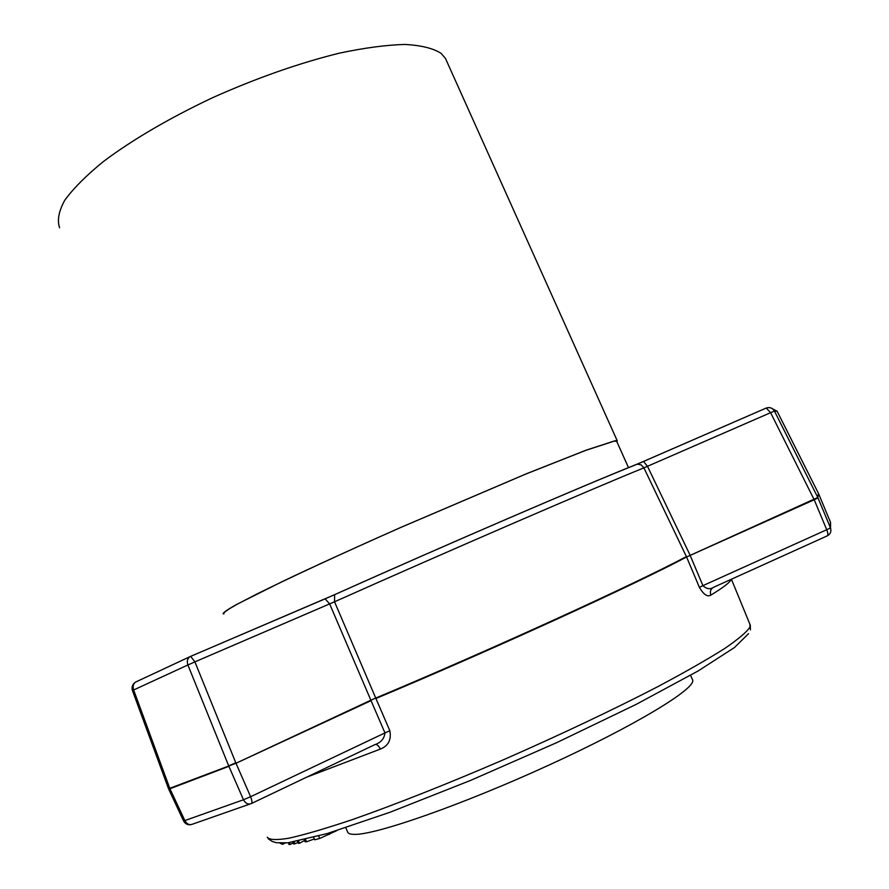 <?xml version="1.0" encoding="UTF-8"?>
<svg xmlns="http://www.w3.org/2000/svg" width="889" height="889" viewBox="0 0 889 889"><rect width="100%" height="100%" fill="white"/><g stroke="black" fill="none" stroke-linecap="round" stroke-linejoin="round"><path stroke-width="1.33" d="M692.275 679.163L692.698 680.107C695.743 688.753 635.09 725.691 548.446 765.318C461.891 804.978 375.514 835.071 354.344 834.371C350.077 834.338 347.799 833.426 347.488 831.648L345.821 827.737M223.75 613.477C223.828 612.31 228.229 609.276 236.952 604.353L256.088 594.419C288.169 578.417 340.965 553.925 399.883 527.844L525.766 474.07L585.651 450.412L614.399 441.055L616.722 441.4M223.928 613.899L223.072 613.766C223.161 612.599 227.573 609.543 236.318 604.609L282.735 581.35C315.706 565.671 354.744 547.824 399.85 527.833L526.177 473.859L586.251 450.123L615.066 440.755L617.222 440.744L616.91 441.811M446.689 61.174L445.467 58.441L441.044 53.307C433.065 48.25 420.975 45.295 404.784 44.45C386.326 44.95 364.601 47.839 339.598 53.107C299.315 63.03 256.999 77.876 212.638 97.668C169.088 118.293 132.628 139.606 103.28 161.62C86.122 175.633 73.265 188.535 64.719 200.325C58.741 211.238 57.04 220.394 59.607 227.806M636.568 464.369L643.525 461.424L647.492 466.325L689.942 554.903L702.932 585.651L826.726 529.733C828.137 533.222 828.248 535.3 827.081 535.945L713.778 587.207C710.189 589.607 706.577 589.096 702.932 585.651L699.41 587.385C703.632 594.619 707.466 597.197 710.889 595.097C709.789 591.807 710.533 589.285 713.134 587.518M699.41 587.385L686.586 556.992C635.779 584.095 489.995 650.781 375.925 698.498L389.849 730.747L384.959 732.914C384.292 738.692 380.914 742.615 374.825 744.66L251.598 803.434M375.202 744.493C377.003 744.26 378.714 745.793 380.348 749.094C388.337 745.893 391.504 739.77 389.849 730.747M285.136 843.083L282.558 844.306L280.035 843.205M190.568 656.404L334.331 594.808C443.078 546.046 584.962 484.872 637.28 464.169L636.18 464.525C584.673 485.027 442.889 546.09 334.608 594.663L334.542 601.786L375.736 698.054L370.857 700.21L375.736 698.054C489.795 650.315 635.579 583.662 686.397 556.581L643.903 467.858C591.585 489.061 445.845 552.058 334.542 601.786L194.902 661.872L235.796 762.795L228.695 765.851L187.89 664.972L133.639 689.986L169.766 788.31L235.996 763.262L250.609 796.722L384.959 732.914L371.057 700.654L235.996 763.262L370.857 700.21L329.663 603.92L325.141 598.83L190.49 656.426L135.506 682.119L190.146 656.593M334.486 594.708L324.985 598.875M637.28 464.169L641.069 464.825L643.903 467.858L770.596 412.685L814.213 499.762L686.586 556.992L817.802 497.484L830.459 527.777L830.459 522.187L818.602 493.717L817.802 497.484L818.425 493.328L777.13 411.263L774.463 411.074L817.802 497.484L774.463 411.074L770.596 412.685L766.251 408.04L637.28 464.169M313.695 837.382L314.717 839.805L319.74 838.46L336.764 830.637M329.308 834.527L328.708 833.115M304.26 839.749L305.127 841.794L306.527 841.805L305.538 839.449M306.527 841.805L314.35 838.927M297.537 841.216L298.448 843.361L299.549 843.216L298.615 841.005M299.549 843.216L304.583 840.494M292.837 842.094L293.626 843.972L294.937 843.805L294.115 841.872M294.937 843.805L298.026 842.372M288.314 842.761L289.069 844.55L290.158 844.417L289.392 842.616M290.158 844.417L293.214 842.983M282.558 844.306L282.102 843.228M267.267 837.194C269.145 839.927 276.401 840.261 289.058 838.183C304.894 834.615 325.896 828.459 352.055 819.714C394.538 804.834 447.467 783.92 503.485 759.751C559.614 735.136 613.577 709.544 657.704 686.719C685.052 672.162 707.311 659.471 724.479 648.648C738.459 639.091 746.96 631.868 750.016 626.956L749.849 624.111M168.599 788.921L169.766 788.31L168.588 788.899M243.486 799.767L250.609 796.722C252.109 800.689 252.354 802.967 251.343 803.556C248.153 804.756 245.542 803.489 243.486 799.767L228.895 766.318L169.943 788.754L184.834 820.569L243.486 799.767M731.191 579.328L730.802 580.195C729.147 583.006 722.513 587.985 710.889 595.097M380.348 749.094L306.538 777.23M250.131 803.978L192.535 824.159C189.368 825.348 186.801 824.147 184.834 820.569L183.556 820.914C185.212 823.914 187.746 825.148 191.168 824.614M643.425 461.458L766.085 408.118M830.459 522.187L830.548 527.999L826.726 529.733L814.213 499.762L817.98 497.884L830.548 527.999C831.515 531.422 830.437 534.022 827.348 535.823M194.902 661.872L190.691 656.371L189.679 656.871C187.346 658.76 186.757 661.46 187.89 664.972L194.902 661.872M132.45 690.531L133.639 689.986C132.561 686.608 133.183 683.974 135.506 682.119C132.472 684.241 131.45 687.041 132.439 690.52L168.488 788.632M135.606 682.074L136.317 681.685M766.04 408.107L766.251 408.04C769.796 406.962 772.53 407.973 774.463 411.074C772.497 407.907 769.707 406.918 766.118 408.073M830.537 522.399L830.548 526.521L830.537 522.399M830.237 527.221L829.237 528.588L830.237 527.221M770.952 407.951L777.13 411.263M319.74 838.46L318.707 836.016M268.167 838.716L272.101 841.394L276.279 842.705L287.769 842.828L326.985 833.626L390.038 812.246L470.259 780.542L556.581 742.704L636.235 704.344L698.232 670.906L734.492 647.514L748.549 633.668M750.438 629.912L750.283 625.167L731.414 579.228M183.556 820.914L168.721 789.188M331.464 832.282L331.708 832.86M617.222 440.744L445.467 58.441M628.523 467.681L616.555 441.044M690.553 675.329L692.698 680.107"/></g></svg>
